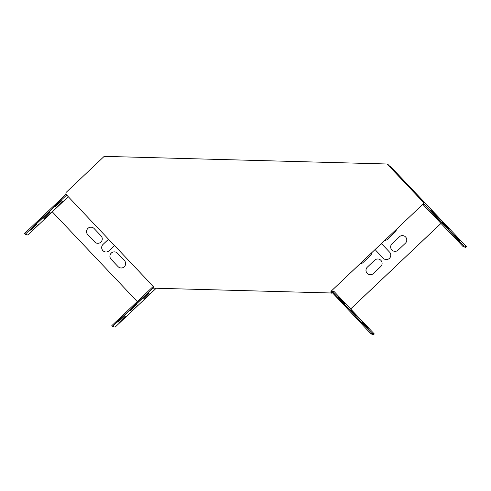 <?xml version="1.0" encoding="UTF-8"?>
<svg xmlns="http://www.w3.org/2000/svg" width="491" height="491" viewBox="0 0 491 491"><rect width="100%" height="100%" fill="white"/><g stroke="black" fill="none" stroke-linecap="round" stroke-linejoin="round"><path stroke-width="0.74" d="M65.911 194.215L153.345 286.535L153.302 288.174L330.909 292.98L330.952 291.341L423.291 203.882L423.31 203.256L423.917 203.434L423.948 202.427L387.73 164.184L387.098 164L104.196 156.353L65.96 192.576L65.911 194.215M331.407 292.108L330.959 291.973L330.977 291.347L423.291 203.882M423.948 202.427L423.316 202.243L423.273 203.875M423.316 202.243L387.098 164M153.302 288.174L330.909 292.98M331.542 293.164L331.566 292.274M350.635 308.974L334.187 291.605L331.603 290.85L371.712 333.199L374.295 333.96L350.635 308.974L441.053 223.307M350.648 308.986L441.065 223.325M153.21 286.443L111.807 325.668L112.5 326.398L115.084 327.159L156.003 288.413M68.267 196.701L52.292 211.836L137.259 301.56M374.295 333.96L373.565 334.647L370.981 333.892L331.578 291.857L330.965 291.734M361.671 321.961L367.869 328.399L361.671 321.961M349.985 309.618L356.184 316.057L349.985 309.618M363.039 322.36L369.238 328.798L363.039 322.36M351.353 310.024L357.552 316.462L351.353 310.024M339.668 297.681L345.867 304.119L339.668 297.681M338.299 297.282L344.498 303.72L338.299 297.282M360.983 321.758L338.587 298.025L360.983 321.758M453.807 234.667L459.999 241.106L453.801 234.673M442.115 222.331L448.314 228.769L442.115 222.331M455.175 235.072L461.374 241.511L455.175 235.072M389.369 165.915L390.198 166.154L466.45 246.672L465.72 247.366L463.111 246.605L422.8 204.348M423.303 203.415L463.848 245.911L466.45 246.672M443.49 222.73L449.688 229.168L443.49 222.73M431.804 210.387L438.003 216.832L431.804 210.394M430.429 209.988L436.628 216.427L430.429 209.988M453.119 234.471L430.717 210.737L453.119 234.471M331.578 291.857L331.523 290.825M153.198 286.922L153.217 286.4M384.778 240.375A4.407 4.407 -73.7 0 0 387.706 239.166L395.016 232.237A4.407 4.407 -73.7 0 0 396.384 229.383M124.432 260.549L117.509 253.239A4.407 4.407 -73.7 0 0 110.549 253.97A4.407 4.407 -73.7 0 0 111.107 259.297L118.036 266.613A4.407 4.407 -73.7 0 0 124.99 265.877A4.407 4.407 -73.7 0 0 124.432 260.549M87.736 234.618L94.659 241.934A4.407 4.407 -73.7 0 0 101.619 241.198A4.407 4.407 -73.7 0 0 101.06 235.87L94.137 228.554A4.407 4.407 -73.7 0 0 87.177 229.291A4.407 4.407 -73.7 0 0 87.736 234.618L94.683 241.94A4.407 4.407 -73.7 0 0 96.635 243.131M360.099 263.753A4.407 4.407 -73.7 0 0 363.027 262.55L370.343 255.621A4.407 4.407 -73.7 0 0 371.705 252.761M399.349 236.809L392.033 243.739A4.407 4.407 -73.7 0 0 393.825 251.165A4.407 4.407 -73.7 0 0 398.097 250.134L405.406 243.211A4.407 4.407 -73.7 0 0 403.614 235.778A4.407 4.407 -73.7 0 0 399.349 236.809L392.057 243.745A4.407 4.407 -73.7 0 0 393.837 251.171M374.67 260.193L367.354 267.116A4.407 4.407 -73.7 0 0 369.146 274.549A4.407 4.407 -73.7 0 0 373.418 273.518L380.728 266.588A4.407 4.407 -73.7 0 0 378.935 259.162A4.407 4.407 -73.7 0 0 374.67 260.193L367.378 267.122A4.407 4.407 -73.7 0 0 369.158 274.549M108.523 239.203L103.055 244.383A4.407 4.407 -73.7 0 0 104.847 251.815A4.407 4.407 -73.7 0 0 109.112 250.784L114.581 245.604M375.308 249.342A4.407 4.407 -73.7 0 0 376.259 250.883L383.183 258.192A4.407 4.407 -73.7 0 0 390.142 257.462A4.407 4.407 -73.7 0 0 389.578 252.135L382.655 244.819A4.407 4.407 -73.7 0 0 381.169 243.794M331.167 291.734L331.186 291.151M52.304 211.854L27.846 235.023L25.244 234.262L66.666 195.013M115.557 252.043A4.407 4.407 -73.7 0 0 111.132 259.303L118.055 266.619A4.407 4.407 -73.7 0 0 120.007 267.816M92.185 227.364A4.407 4.407 -73.7 0 0 87.76 234.624M403.627 235.784A4.407 4.407 -73.7 0 0 399.367 236.815M378.948 259.162A4.407 4.407 -73.7 0 0 374.688 260.199M108.536 239.221L103.073 244.389A4.407 4.407 -73.7 0 0 104.859 251.815M375.327 249.33A4.407 4.407 -73.7 0 0 376.278 250.889L383.201 258.198A4.407 4.407 -73.7 0 0 385.153 259.395M371.712 333.199L370.981 333.892M112.5 326.398L153.315 287.732M123.622 316.051L147.496 293.569L123.622 316.051M124.303 316.253L117.908 322.317L124.303 316.253M148.982 292.875L142.586 298.933L148.982 292.875M136.645 304.561L130.244 310.625L136.645 304.561M150.356 293.274L143.955 299.338L150.356 293.274M125.678 316.658L119.276 322.716L125.678 316.658M138.014 304.966L131.619 311.024L138.014 304.966M423.819 203.955L423.089 204.649M65.978 194.283L24.55 233.526L25.244 234.262M36.359 223.914L60.233 201.427L36.359 223.914M37.046 224.111L30.651 230.175L37.046 224.111M61.725 200.733L55.323 206.791L61.725 200.733M49.388 212.425L42.987 218.483L49.388 212.425M63.093 201.132L56.698 207.196L63.093 201.132M38.421 224.516L32.019 230.574L38.421 224.516M50.757 212.824L44.356 218.888L50.757 212.824M424.23 204.078L423.5 204.772M463.848 245.911L463.111 246.605"/></g></svg>
